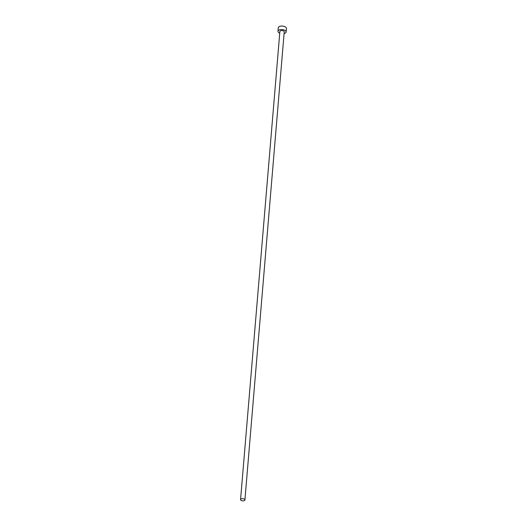 <?xml version="1.0" encoding="UTF-8"?>
<svg xmlns="http://www.w3.org/2000/svg" width="527" height="527" viewBox="0 0 527 527"><rect width="100%" height="100%" fill="white"/><g stroke="black" fill="none" stroke-linecap="round" stroke-linejoin="round"><path stroke-width="0.79" d="M244.278 500.65A2.18 1.087 -175.2 0 0 244.917 499.965A2.18 1.087 -175.2 0 0 243.626 498.845A2.18 1.087 -175.2 0 0 241.214 498.911A2.18 1.087 -175.2 0 0 240.569 499.603A2.18 1.087 -175.2 0 0 241.867 500.722A2.18 1.087 -175.2 0 0 244.278 500.65M244.917 499.965L284.231 31.831A2.18 1.087 -175.2 0 0 282.933 30.711A2.18 1.087 -175.2 0 0 280.522 30.783A2.18 1.087 -175.2 0 0 279.883 31.468L240.569 499.603M284.086 33.544A4.091 2.036 -175.2 0 0 284.929 33.273A4.091 2.036 -175.2 0 0 286.135 31.989A4.091 2.036 -175.2 0 0 283.704 29.887A4.091 2.036 -175.2 0 0 279.178 30.019A4.091 2.036 -175.2 0 0 277.979 31.304A4.091 2.036 -175.2 0 0 279.738 33.181M286.135 31.989L286.431 28.451A4.091 2.036 -175.2 0 0 284 26.35A4.091 2.036 -175.2 0 0 279.475 26.482A4.091 2.036 -175.2 0 0 278.276 27.766L277.979 31.304"/></g></svg>
